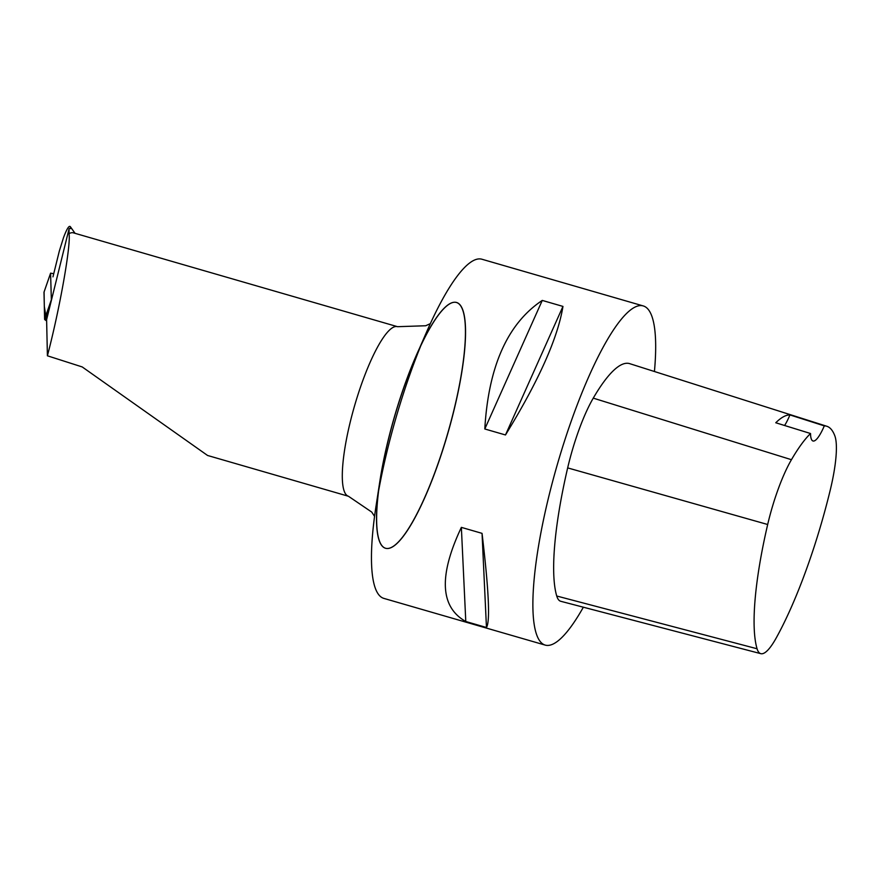 <?xml version="1.0" encoding="UTF-8"?>
<svg xmlns="http://www.w3.org/2000/svg" width="880" height="880" viewBox="0 0 880 880"><rect width="100%" height="100%" fill="white"/><g stroke="black" fill="none" stroke-linecap="round" stroke-linejoin="round"><path stroke-width="1.32" d="M53.735 273.68L50.589 273.196L51.37 300.454M46.64 320.936L45.232 319.979A3.498 1.067 -166.1 0 1 44.605 319.209L44 292.226A3.498 1.067 -166.1 0 1 44.022 292.116A3.498 1.067 -166.1 0 1 44.077 292.006L44.308 306.328L46.64 320.936M75.053 233.321L70.378 226.732C69.113 225.148 66.836 228.778 63.525 237.6L59.323 251.075L52.954 276.859M69.014 233.64A88.264 19.25 -73.9 0 1 73.458 232.87L397.529 326.689A88.264 19.25 106.1 0 0 349.657 424.446A88.264 19.25 106.1 0 0 348.447 496.254L207.559 455.466L82.214 366.938L47.41 355.795C59.818 308.572 71.126 244.596 69.014 233.64L69.102 228.679L70.84 227.909L70.664 228.646M70.378 226.732L70.862 228.36M69.102 228.679L46.607 319.682L47.41 355.795M789.943 414.931L824.307 425.887A171.204 37.345 -73.9 0 1 826.837 426.272A171.204 37.345 -73.9 0 1 834.878 435.974A69.707 15.202 -73.9 0 1 830.28 489.94A171.204 37.345 -73.9 0 1 776.237 637.923A69.707 15.202 -73.9 0 1 760.804 653.664A69.707 15.202 -73.9 0 1 757.064 648.758A171.204 37.345 -73.9 0 1 767.679 524.502A69.707 15.202 -73.9 0 1 791.45 459.701A171.204 37.345 -73.9 0 1 810.524 433.51L775.764 422.763A172.139 37.554 106.1 0 1 789.943 414.931A35.31 7.7 -73.9 0 1 784.597 425.502M760.804 653.664L560.747 601.282A75.02 16.368 -73.9 0 1 556.732 596.013A176.528 38.511 -73.9 0 1 567.666 467.896A75.02 16.368 -73.9 0 1 593.263 398.134A176.528 38.511 -73.9 0 1 629.75 363.671L826.837 426.272M824.307 425.887A35.31 7.7 -73.9 0 1 812.999 440.99A35.31 7.7 -73.9 0 1 810.524 433.51M583.352 607.2A176.528 38.511 -73.9 0 1 545.149 645.084A176.528 38.511 -73.9 0 1 557.249 464.805A176.528 38.511 -73.9 0 1 643.324 305.954A176.528 38.511 -73.9 0 1 654.434 371.514M545.149 645.084L383.801 598.378A176.528 38.511 -73.9 0 1 376.013 506.209A176.528 38.511 -73.9 0 1 386.221 454.762A176.528 38.511 -73.9 0 1 426.162 332.992A176.528 38.511 -73.9 0 1 481.976 259.248L643.324 305.954M542.267 300.421C507.617 323.488 488.466 366.344 484.803 428.978L505.483 434.962C538.681 380.875 557.832 338.03 562.958 306.416L542.267 300.421L484.803 428.978M461.362 527.373C438.592 575.663 440.066 607.035 465.784 621.5L486.464 627.495C490.281 621.577 488.807 590.194 482.042 533.357L461.362 527.373L465.784 621.5M482.042 533.357L486.464 627.495M562.958 306.416L505.483 434.962M50.853 302.533L45.232 319.979M50.589 273.196L44 292.226M44.605 319.209L51.194 300.179M757.064 648.758L556.732 596.013M767.679 524.502L567.666 467.896M791.45 459.701L593.263 398.134M426.162 332.992L416.163 355.96A127.897 27.896 106.1 0 0 385.143 548.119A127.897 27.896 106.1 0 0 461.813 372.053A127.897 27.896 106.1 0 0 416.163 355.96A127.897 27.896 106.1 0 0 387.222 444.18A127.897 27.896 106.1 0 0 379.83 481.459A127.897 27.896 106.1 0 0 427.009 492.239A127.897 27.896 106.1 0 0 456.269 302.434A127.897 27.896 106.1 0 0 379.83 481.459L376.013 506.209M50.6 273.141L44.022 292.116M348.447 496.254L371.745 512.083L374.55 516.362M430.353 323.631L425.689 325.754L397.529 326.689"/></g></svg>
